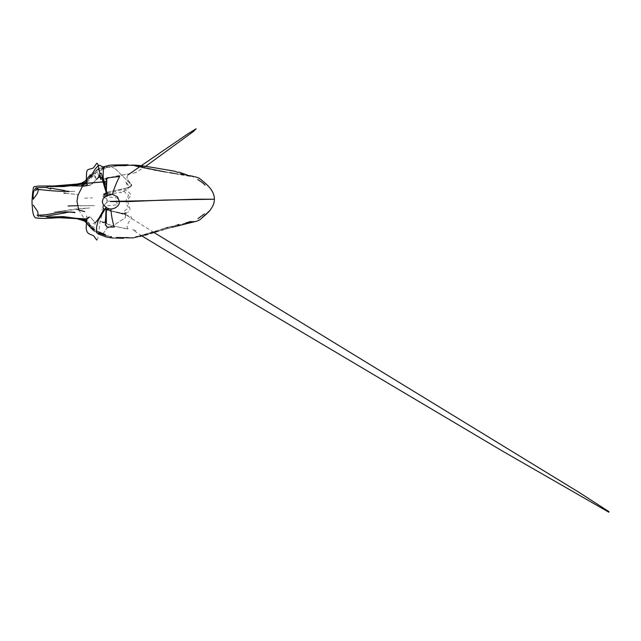 <?xml version="1.0" encoding="UTF-8"?>
<svg xmlns="http://www.w3.org/2000/svg" width="641" height="641" viewBox="0 0 641 641"><rect width="100%" height="100%" fill="white"/><g stroke="black" fill="none" stroke-linecap="round" stroke-linejoin="round"><path stroke-width="0.48" stroke-dasharray="3.21 2.4" d="M106.342 191.042L106.021 190.129L106.342 191.042M101.23 167.83L111.085 166.46L109.571 167.357L104.547 166.596L109.571 167.357L111.085 166.46L115.901 169.368L131.205 184.624L130.652 186.355L126.293 188.101L109.875 191.627L105.148 193.574L104.491 195.553L102.905 196.21L117.64 198.053L116.237 201.386L117.64 204.711L102.905 206.218L104.491 208.99L102.528 206.979L107.928 201.21L214.406 199.207L107.928 201.21L105.068 196.442L104.659 194.007L109.883 191.627L104.251 193.63C103.794 194.295 101.182 194.095 103.321 196.611L107.287 200.216C106.686 200.689 106.694 201.37 107.303 202.252L103.329 205.809C101.15 208.461 103.97 208.261 104.491 208.99L110.909 211.258L106.286 209.327L106.478 214.006L104.884 221.65C107.68 225.696 112.856 225.536 117.215 226.834L128.064 229.093L126.998 226.73C127.711 223.605 129.218 220.921 131.509 218.685C132.094 216.626 130.115 216.586 129.113 215.889L104.491 208.99C97.985 210.841 104.483 208.525 103.69 208.597L103.065 208.157C102.368 207.932 102.32 207.291 102.905 206.218M111.173 166.444L115.989 169.44L131.221 184.64L130.644 186.363L126.285 188.101L109.883 191.627C107.968 191.955 105.893 192.941 103.65 194.584L107.135 194.519L121.373 192.132C119.931 194.367 122.856 191.363 122.992 191.643L126.622 189.976L129.634 186.884L126.285 188.101L128.24 187.493C124.266 178.711 125.812 181.499 126.758 182.957L129.49 187.116C130.099 187.46 130.427 187.236 130.46 186.443C131.589 186.315 131.854 185.545 131.253 184.119C129.49 182.356 128.104 180.417 127.086 178.294C126.91 176.636 127.383 175.386 128.496 174.552L130.259 173.615L110.388 177.453C108.561 178.847 104.771 177.525 105.116 181.908L106.55 189.063L106.278 193.125L109.883 191.627L106.278 193.125L106.622 191.98C106.59 188.182 106.086 184.824 105.116 181.9C104.419 178.911 106.646 179.304 107.544 178.39L111.398 177.132C117.599 175.514 126.79 174.544 130.259 173.615L128.496 174.552C127.551 175.281 127.054 176.347 127.006 177.757C127.815 180.065 129.178 182.132 131.109 183.951C132.767 186.299 130.355 186.219 129.674 186.916L125.54 188.446L123.929 190.337C124.37 192.06 125.508 193.334 127.367 194.159L127.367 194.159C128.352 194.68 128.713 195.241 128.44 195.842C125.34 199.672 125.34 203.469 128.424 207.235L128.424 207.235C128.833 207.724 128.488 208.293 127.399 208.942L127.399 208.942C125.54 209.751 124.386 211.025 123.929 212.764L125.372 214.535L104.491 208.99L110.909 211.258M112.415 194.327L109.299 194.327L106.55 195.297M106.991 227.05L102.32 221.946L97.961 221.121C99.756 216.626 102.488 212.027 106.158 207.315L98.297 220.24L96.575 226.922L96.599 232.587L98.626 231.882L101.767 234.237L104.034 232.483L106.759 228.276L113.409 225.456L125.372 217.756L125.307 214.511L126.165 215.023L125.997 214.198C125.892 213.02 126.982 213.028 124.779 212.451L125.764 213.397L127.463 212.483M93.706 229.991L96.599 232.587L98.626 231.882L101.767 234.237L104.034 232.483L106.759 228.276L113.417 225.456L125.38 217.748L125.307 214.503L154.289 232.691M107.231 195.777L107.752 194.736L106.021 190.129M107.456 177.605L105.613 178.599L103.289 178.703M98.69 177.309L96.254 179.656L99.491 175.522L98.938 177.076L97.44 171.459L85.341 184.135M96.254 179.656L92.841 183.198L89.403 185.393L88.955 184.528L84.548 185.866M86.15 218.901L87.745 217.756C88.554 216.786 89.428 216.514 90.373 216.93L90.373 216.93C90.75 216.802 93.241 221.145 94.74 222.211L94.74 222.211C94.499 222.195 95.613 222.739 95.741 222.315L96.254 221.898L95.333 222.619L90.028 216.882L89.452 217.347C87.36 217.507 87.905 220.552 81.952 219.35L83.01 219.358M96.254 221.898C95.373 222.643 94.692 224.462 94.219 227.339L88.21 224.823L86.551 222.988M83.194 219.366L85.237 219.583L88.883 222.828L91.919 226.618M210.136 210.224L213.205 205.024L214.406 199.207L107.928 201.21M201.554 180.025L197.099 177.22L193.806 176.587M208.077 212.54L207.067 213.509M130.163 165.218L126.245 165.642M142.975 166.62L134.794 165.418C130.9 165.033 130.315 165.322 126.269 165.666L116.55 165.674L131.629 165.234L140.683 166.243M84.812 183.302L85.541 182.389M113.705 238.115L114.931 238.019M106.021 166.211L98.882 168.783L93.257 173.559L85.71 182.164M83.626 184.728L82.937 185.642M78.707 209.871L85.686 220.937L98.554 234.045M130.812 237.883L116.55 237.466L126.245 237.499M190.858 221.425L151.765 233.452L133.56 237.987L130.163 237.915L139.017 237.002L186.034 222.908M94.123 173.479L88.442 179.232C91.391 175.906 94.788 173.254 98.626 171.259L105.244 168.543M105.244 234.598L98.626 231.882C95.942 230.423 93.738 228.741 92.016 226.818L90.429 225.095M197.957 218.653L204.391 213.918M188.246 175.386L179.817 173.535L188.246 175.386M119.755 165.354L117.319 165.474C114.242 165.763 106.815 167.213 101.11 169.352M195.826 176.908L193.157 176.708M188.486 175.498L174.809 173.439M169.593 172.645L147.206 168.383M177.621 224.791L168.92 227.098C166.804 227.675 155.114 230.84 169.088 227.058C163.327 227.611 164.761 228.484 161.748 229.149L135.003 237.25L151.204 233.14M157.261 231.369L171.844 227.371M135.916 172.509L132.086 173.495L136.076 172.413L145.595 166.356M132.671 229.662L135.996 230.664M140.475 236.2L163.231 229.654L195.697 221.433C195.176 221.666 199.423 220.624 201.114 218.709L201.114 218.709M128.136 164.785L116.301 165.218M123.577 238.284L116.301 237.915C113.737 238.412 108.802 238.083 106.021 236.93M194.103 221.57L188.021 222.283M137.27 166.636L190.906 176.507L155.547 170.434L137.27 166.636M138.248 166.492L135.363 165.971M106.118 235.584L111.462 236.737M121.91 237.955L119.37 237.747M144.065 167.734L140.475 166.932M145.547 235.087L133.721 237.819C130.187 238.123 129.21 237.571 123.969 237.338L116.55 237.466M98.626 231.882L93.666 229.951M110.621 236.601L97.416 233.02M102.905 196.21L104.651 194.279L123.569 189.191L126.141 189.808L128.889 192.436C129.867 193.085 130.564 194.055 130.98 195.337L128.496 198.414L127.647 201.554L129.642 207.548C130.331 209.551 129.867 211.049 128.232 212.059M96.831 240.055L97.696 238.933L98.177 236.545L100.14 221.121L102.921 211.826M87.08 185.473L89.764 185.505L91.711 184.424L96.927 179.119M86.864 184.167L86.703 186.21L88.322 184.111L84.123 186.018M86.767 219.534L89.131 217.636L86.503 216.001L86.847 218.853M85.485 183.022L95.805 171.171M89.932 176.948L85.662 182.324M85.614 220.857L89.323 225.504M93.506 229.406L86.134 220.688L84.003 219.382M96.414 170.634L102.296 168.359L106.037 167.822L100.845 167.862C98.65 168.359 96.342 169.585 93.907 171.54L90.437 174.705M69.092 191.499L74.789 191.298C71.696 191.499 67.081 190.978 64.997 190.593L65.037 190.601M65.967 212.7L74.909 211.899L65.102 212.171M65.342 193.253L78.378 194.688L63.892 192.981M76.896 208.886L54.14 212.019L89.66 207.94L76.896 208.886M84.7 198.181L92.504 197.845M125.812 213.365L122.511 213.365L109.996 210.657C115.837 212.508 120.668 213.533 124.474 213.733L125.812 213.365L124.538 213.677L109.972 210.649L119.114 213.036L125.372 213.589M92.08 229.534L95.132 232.098M77.385 205.681L94.387 205.641L68.082 205.985M111.085 166.46L121.91 165.178M188.614 175.546L179.76 172.381L150.29 167.069M114.362 166.107L122.992 165.25M195.12 176.772L190.489 175.922M189.167 175.61L165.001 171.9M139.057 167.229L139.738 166.756M140.515 166.211L141.196 165.739M98.73 234.157L105.212 236.705M106.286 209.327C107.295 212.267 106.102 216.45 105.092 220.608C104.475 223.324 106.414 223.164 107.279 223.949C108.385 224.871 109.507 224.358 110.757 225.271C116.558 227.05 126.013 228.292 128.064 229.093L127.992 229.053M141.765 235.848L132.775 229.839L135.98 230.664M178.759 224.47L137.27 236.497M147.919 234.374L133.721 237.819M193.782 221.57L185.433 222.844L189.928 221.93M89.403 185.393C86.599 184.4 87.072 185.666 85.678 185.818M92.176 176.419L88.61 177.805L86.607 180.209M94.003 175.241L94.724 176.515C95.421 178.879 95.934 179.905 96.262 179.576L95.862 177.501C95.293 175.554 94.676 174.801 94.003 175.241M90.028 216.882C87.561 217.395 87.753 217.339 86.038 219.022L83.338 219.366M95.333 222.619L92.993 223.645L95.741 222.315M85.237 219.583L85.541 220.312"/><path stroke-width="0.96" d="M107.696 194.72L106.342 191.042L107.696 194.72M128.136 164.785L113.409 165.009C110.556 165.009 108.089 165.41 106.021 166.211L104.547 166.596L103.313 170.33L103.153 176.948L106.021 190.129L103.153 176.948L103.313 170.33L104.547 166.596C102.993 166.932 101.727 166.636 100.749 165.723L99.059 165.226C96.39 167.221 94.435 169.657 93.193 172.549L89.932 176.948M106.55 195.297L103.225 198.414L102.272 201.57L103.225 204.719L106.158 207.315L98.297 220.24L96.575 226.922L96.599 232.587M105.989 209.487L105.597 220.4C105.549 224.967 105.829 225.376 106.134 225.624L106.991 227.05L114.25 227.082C112.455 221.457 111.326 215.408 110.861 208.934L105.989 209.487L106.158 207.315C111.278 211.602 119.787 206.883 119.45 201.57L196.218 199.215L214.406 199.207C214.382 189.472 204.719 182.941 201.122 179.632L199.063 178.11L195.12 176.772M110.589 201.57L129.113 201.57L164.641 200.04L214.406 199.207L196.218 199.215L119.45 201.57L117.527 196.923L112.415 194.327C114.266 187.957 116.678 182.012 119.659 176.483L107.047 177.902L106.494 179.776L106.206 194.071L106.855 178.607L105.613 178.599M112.423 194.327L107.231 195.777M106.021 190.129L103.289 178.703M84.548 185.866L81.607 185.337L85.582 183.951M210.136 210.224L208.077 212.54M207.067 213.509L201.114 218.709L210.016 210.376L212.395 206.755C213.677 204.415 214.35 201.899 214.406 199.207C214.35 195.874 213.261 192.653 211.137 189.528C206.747 183.638 202.147 180.938 201.122 179.632M140.683 166.243L142.967 166.62M84.828 183.286L83.626 184.728M98.554 234.045L106.021 236.93L113.705 238.115M114.931 238.019L123.577 238.284M126.245 237.499L130.163 237.915L116.55 237.466M126.245 165.642L116.55 165.674L130.163 165.218C138.168 164.625 146.469 166.676 153.359 167.549L174.841 171.243C179.945 173.423 177.437 171.58 179.64 172.333L188.614 175.546M82.937 185.642L82.473 186.275M82.449 186.315L78.01 195.16L76.984 201.274L78.707 209.871M186.034 222.908L190.858 221.425M133.721 237.819L130.812 237.883M197.965 218.653L204.391 213.918M193.806 176.587L190.489 175.922M192.749 176.243L188.486 175.498M174.809 173.439L169.593 172.645M151.204 233.14L157.261 231.369M171.844 227.371L195.697 221.433C195.184 221.658 199.415 220.624 201.114 218.709M106.021 236.93L105.212 236.705M188.021 222.283L194.103 221.57M193.157 176.708L194.071 176.732M165.001 171.9L138.248 166.492M177.629 224.791L178.759 224.47M137.27 236.497L135.003 237.25M98.674 233.076L106.118 235.584M147.206 168.383L144.065 167.734M114.362 166.107L116.878 165.682M116.886 165.682L119.755 165.354M147.911 234.374L145.547 235.087M117.319 237.667L121.91 237.955L117.319 237.667M193.782 221.57L193.069 221.578M191.234 221.754L189.928 221.93M93.706 229.991L90.02 227.058L84.965 221.313L77.713 218.709C62.033 215.737 47.811 219.823 35.616 217.86C32.659 216.105 32.579 209.839 32.162 204.912C31.834 202.412 32.074 199.022 32.603 193.037L33.508 187.14L34.702 186.587L38.66 186.05L54.91 185.962C62.546 186.579 70.806 185.834 79.692 183.719C81.896 183.262 85.67 180.794 85.341 180.754L90.437 174.705M102.921 211.826L103.554 209.887L99.764 216.738C97.095 221.337 95.934 221.746 95.741 222.315M96.927 179.119L98.69 177.309M98.946 177.068L100.028 176.515L101.991 178.414L105.669 190.85L102.696 180.017C101.999 177.477 101.879 170.009 99.796 174.544L98.281 177.493C99.275 175.305 100.717 178.535 100.941 179.592L98.938 168.839C98.426 166.9 98.233 163.471 96.807 163.271L93.514 167.726C91.359 169.48 87.336 168.351 86.735 171.668C86.255 175.842 86.303 180.009 86.864 184.167L86.864 184.167M86.847 218.853C87.104 223.613 84.364 229.839 88.57 233.572L93.682 235.84L96.831 240.055M84.708 211.634L77.841 209.663M95.805 171.171L96.414 170.634M84.123 186.018L68.763 185.722L84.139 186.114L87.08 185.473M85.662 182.324L75.382 184.384L46.609 186.595L106.39 181.579M89.323 225.504L91.463 228.3L93.506 229.406M35.872 188.005C32.274 192.092 33.22 196.859 33.252 199.327C33.572 197.572 40.896 191.931 36.946 187.549L35.872 188.005M106.382 181.659L48.428 186.539L63.619 186.563L80.854 184.392L85.485 183.022M94.051 230.087L91.495 228.565L87.849 224.47M65.037 190.601L50.455 188.093C51.873 190.032 48.828 188.101 47.771 187.885L44.718 187.388L38.628 187.605C37.242 188.334 36.241 189.335 35.616 190.593L36.321 189.584L37.899 189.424C38.212 189.319 40.992 190.257 39.67 189.52C49.02 190.722 58.716 191.379 68.755 191.499L69.092 191.499M39.766 216.201L45.791 216.321L65.943 212.708M63.892 192.981L65.342 193.253M38.276 216.618L37.771 211.698L33.308 205.192M65.102 212.171C68.138 211.778 71.447 211.939 75.021 212.644C67.057 211.49 59.661 211.81 52.834 213.597L44.798 214.855L37.122 215.264L38.324 215.632M86.15 218.901L64.356 217.7M68.082 205.985L77.385 205.681M84.003 219.382L63.435 216.618L46.569 217.011L76.487 218.645L85.614 220.857M75.085 218.18L74.027 218.028C79.564 219.006 84.468 222.026 86.767 219.534M116.309 165.218L116.309 165.218C112.736 164.745 109.307 165.074 106.021 166.211M150.29 167.069L142.711 165.939L130.163 165.218M205.096 185.113C203.085 182.789 197.877 179.496 197.692 179.56M192.58 176.203L189.167 175.61M128.496 174.552L139.057 167.229M139.738 166.756L140.515 166.211M141.196 165.739L187.364 134.153L196.138 128.761L193.486 131.437L145.595 166.356M140.475 166.932L135.003 165.883M96.639 232.619L98.73 234.157M98.626 231.882L105.244 234.598M110.621 236.601L111.462 236.737M122.992 237.883L119.37 237.747M154.289 232.691L579.103 492.4L608.95 511.638L608.878 512.239L502.913 451.336L249.277 300.893L142.286 236.176M106.182 208.501L106.382 223.148L102.32 221.946M107.359 210.128L106.158 209.783L107.359 210.128M107.047 196.074C106.31 194.343 106.11 195.817 106.086 194.055L105.901 189.111L107.752 194.736M85.341 184.135L86.607 180.209M85.541 220.312L86.551 222.988"/></g></svg>
